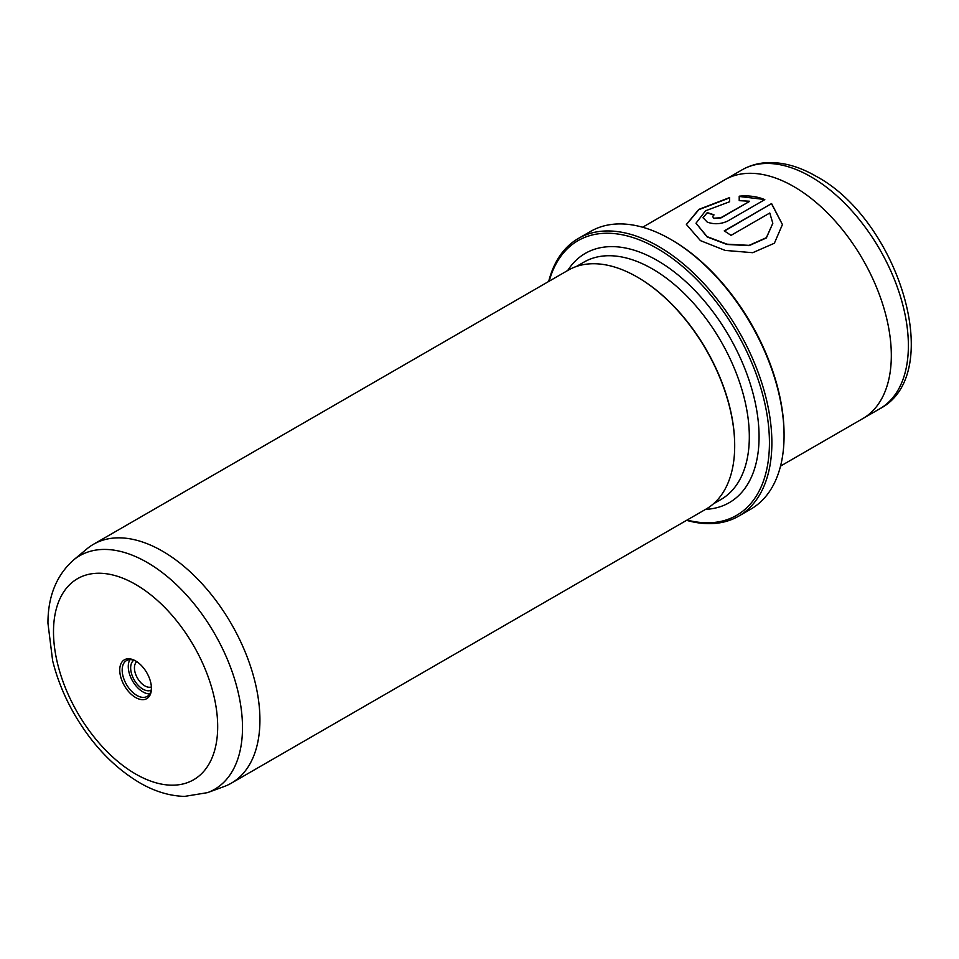 <?xml version="1.0" encoding="UTF-8"?>
<svg xmlns="http://www.w3.org/2000/svg" width="959" height="959" viewBox="0 0 959 959"><rect width="100%" height="100%" fill="white"/><g stroke="black" fill="none" stroke-linecap="round" stroke-linejoin="round"><path stroke-width="1.44" d="M133.828 660.248A17.322 9.998 -120 0 0 131.707 674.261A17.322 9.998 -120 0 0 142.903 689.137A17.322 9.998 -120 0 0 151.126 690.216M136.801 661.674A14.649 8.463 -120 0 0 135.423 673.59A14.649 8.463 -120 0 0 144.797 685.865A14.649 8.463 -120 0 0 151.39 686.932M135.591 697.505A22.405 12.935 60 0 1 119.743 670.065A22.405 12.935 60 0 1 135.591 660.919L135.591 660.919A22.405 12.935 60 0 1 151.438 688.358A22.405 12.935 60 0 1 135.591 697.505M136.214 661.29A20.69 11.94 -120 0 0 126.468 660.595A20.69 11.94 -120 0 0 123.291 677.174A20.69 11.94 -120 0 0 136.813 695.395A20.69 11.94 -120 0 0 147.159 696.426A20.69 11.94 -120 0 0 151.426 687.639M129.968 659.624A20.69 11.94 -120 0 0 142.903 691.883A20.69 11.94 -120 0 0 149.736 693.872M687.088 520.054A158.595 91.561 -120 0 0 768.423 424.813A158.595 91.561 -120 0 0 657.287 248.525A158.595 91.561 -120 0 0 549.183 281.191M548.68 281.478A160.321 92.555 60 0 1 578.349 238.467A160.321 92.555 60 0 1 658.509 246.403A160.321 92.555 60 0 1 763.244 387.676A160.321 92.555 60 0 1 738.67 516.146A160.321 92.555 60 0 1 686.584 520.341M671.923 240.074L670.701 239.366L671.923 240.074A158.595 91.561 60 0 1 784.066 434.307L784.066 435.722A160.321 92.555 -120 0 0 670.701 239.366L670.701 239.366A160.321 92.555 -120 0 0 590.54 231.431L578.349 238.467M738.67 516.146L750.861 509.109A160.321 92.555 -120 0 0 784.066 435.722M686.392 224.598L698.871 209.649L729.607 197.854M695.994 223.207L707.119 236.921L726.97 244.461L749.087 245.636L766.373 237.94L772.822 223.267L766.385 237.652L749.087 245.36L726.958 244.173L707.119 236.645L695.994 223.207L705.572 210.776L729.607 201.75L729.607 197.578L698.775 209.422L686.392 224.466L700.454 240.637L725.124 250.407L752.719 252.697L774.381 243.226L782.436 224.538L771.587 203.56L724.225 230.903A137.904 79.621 60 0 1 731.01 235.387L769.777 213.006L772.822 223.267M724.453 231.059L771.587 203.56M771.587 203.847L782.424 224.55M712.633 216.65L714.035 218.472L720.832 217.993L749.411 201.498L720.832 217.717L714.035 218.184L712.633 216.65L714.035 214.888A137.904 79.621 -120 0 0 707.251 212.634L703.031 217.705L707.251 222.104C713.999 224.55 720.784 224.214 727.617 221.097L764.803 199.628C757.274 196.475 748.739 195.324 739.209 196.187L739.209 200.659L749.411 201.21M207.528 792.637L224.166 786.524A137.904 79.621 -120 0 0 231.359 783.155A137.904 79.621 -120 0 0 252.505 672.655A137.904 79.621 -120 0 0 162.407 551.125A137.904 79.621 -120 0 0 93.455 544.304A137.904 79.621 -120 0 0 86.945 548.848L73.328 560.188A134.871 77.871 60 0 1 147.135 562.43A134.871 77.871 60 0 1 236.945 687.375A134.871 77.871 60 0 1 207.528 792.637L184.607 796.402C169.503 795.97 154.471 791.403 139.523 782.676C113.45 767.104 91.561 743.98 73.855 713.292C64.169 696.222 57.096 678.696 52.637 660.715L47.95 623.23C47.938 596.474 56.401 575.46 73.328 560.188M642.626 227.235L724.86 179.765A137.904 79.621 60 0 1 793.812 186.585A137.904 79.621 60 0 1 883.898 308.115A137.904 79.621 60 0 1 862.764 418.615L780.53 466.098M231.359 783.155L706.136 509.049A137.904 79.621 -120 0 0 734.69 445.923A137.904 79.621 -120 0 0 637.184 277.019L637.184 277.019A137.904 79.621 -120 0 0 568.231 270.186L93.455 544.304M734.69 445.563A137.041 79.117 -120 0 0 734.69 445.216A137.041 79.117 -120 0 0 637.795 277.379L637.184 277.019L637.795 277.379M739.209 196.463L763.52 199.376M703.031 217.849L707.251 212.634M707.251 212.91A137.904 79.621 60 0 1 713.748 215.056M135.591 773.997A116.087 67.022 -120 0 0 217.681 726.61A116.087 67.022 -120 0 0 135.591 584.427A116.087 67.022 -120 0 0 53.5 631.813A116.087 67.022 -120 0 0 135.591 773.997M879.823 408.762A137.892 79.609 -120 0 0 900.957 298.261A137.892 79.609 -120 0 0 810.882 176.744A137.892 79.609 -120 0 0 741.93 169.923C749.878 165.38 758.629 162.934 768.183 162.598C783.743 162.215 799.698 166.758 816.049 176.24C897.984 219.719 946.821 374.01 879.823 408.762L863.603 418.124M567.716 270.486A143.934 83.109 60 0 1 657.287 260.488A143.934 83.109 60 0 1 755.968 406.196A143.934 83.109 60 0 1 705.62 509.349M713.4 503.859L720.94 499.507A137.041 79.117 -120 0 0 741.942 389.69A137.041 79.117 -120 0 0 652.42 268.928A137.041 79.117 -120 0 0 583.899 262.143L576.359 266.494M734.69 445.216L734.69 445.923M725.711 179.285L741.93 169.923"/></g></svg>

